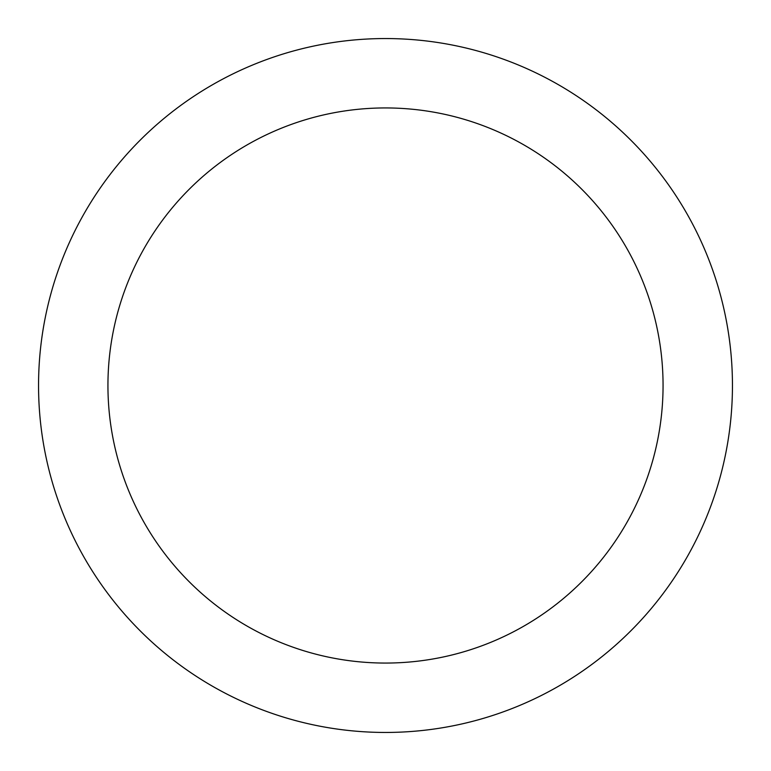 <?xml version="1.0" encoding="UTF-8"?>
<svg xmlns="http://www.w3.org/2000/svg" width="771" height="771" viewBox="0 0 771 771"><rect width="100%" height="100%" fill="white"/><g stroke="black" fill="none" stroke-linecap="round" stroke-linejoin="round"><path stroke-width="1.16" d="M385.5 38.55A346.95 346.95 0 0 1 732.45 385.5A346.95 346.95 0 0 1 385.5 732.45A346.95 346.95 0 0 1 38.55 385.5A346.95 346.95 0 0 1 385.5 38.55M385.5 107.94A277.56 277.56 0 0 1 663.06 385.5A277.56 277.56 0 0 1 385.5 663.06A277.56 277.56 0 0 1 107.94 385.5A277.56 277.56 0 0 1 385.5 107.94"/></g></svg>

